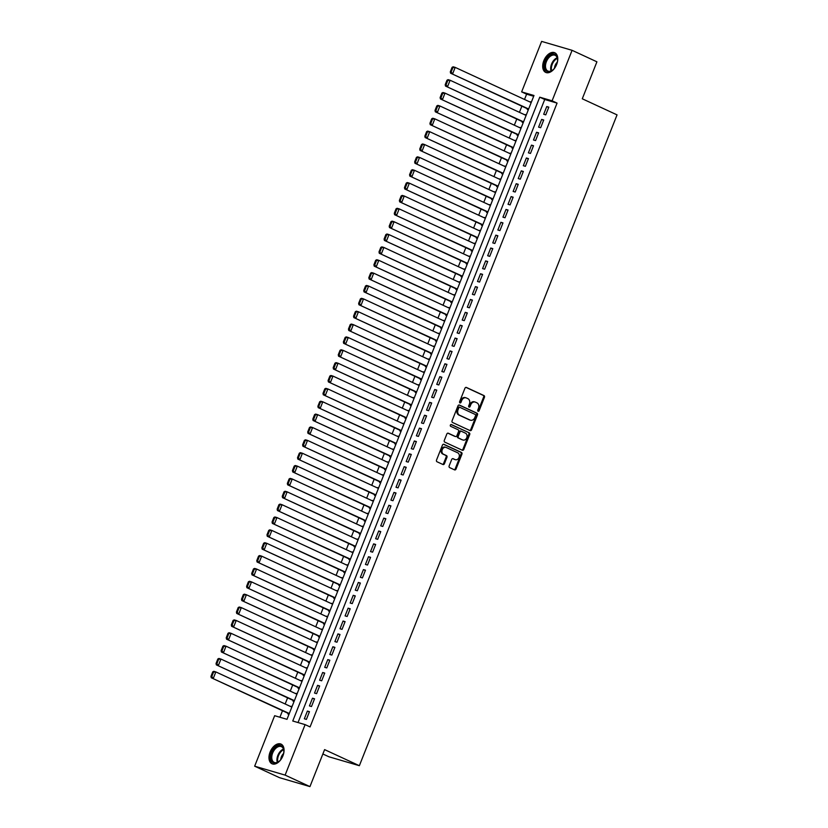 <?xml version="1.0" encoding="UTF-8"?>
<svg xmlns="http://www.w3.org/2000/svg" width="828" height="828" viewBox="0 0 828 828"><rect width="100%" height="100%" fill="white"/><g stroke="black" fill="none" stroke-linecap="round" stroke-linejoin="round"><path stroke-width="1.24" d="M478.108 411.268A0.952 0.745 106.3 0 0 479.133 410.698L484.452 397.285A1.366 1.066 106.3 0 0 483.976 395.577L466.423 387.452A1.366 1.066 106.3 0 0 464.943 388.26L459.633 401.673A0.952 0.745 106.3 0 0 460.999 402.315L461.682 400.576A4.357 3.426 106.3 0 1 466.029 397.833A4.357 3.426 106.3 0 1 466.402 397.978L467.872 398.651A4.357 3.426 106.3 0 1 469.393 404.136L468.7 405.875A0.952 0.745 106.3 0 0 470.066 406.507L470.759 404.768A4.357 3.426 106.3 0 1 475.096 402.035A4.357 3.426 106.3 0 1 475.479 402.17L476.938 402.853A4.357 3.426 106.3 0 1 478.46 408.328L477.766 410.067A0.952 0.745 106.3 0 0 478.108 411.268M477.818 411.009A0.952 0.745 106.3 0 0 478.315 410.46L483.624 397.047A1.366 1.066 106.3 0 0 483.148 395.329L465.967 387.38M459.685 402.625A0.952 0.745 106.3 0 0 460.182 402.066L460.865 400.328L461.682 400.576M468.751 406.817A0.952 0.745 106.3 0 0 469.248 406.269L469.931 404.53L470.759 404.768M270.094 752.052A10.816 6.645 114.8 0 1 281.054 744.113A10.816 6.645 114.8 0 1 282.938 755.809A10.816 6.645 114.8 0 1 271.967 763.747A10.816 6.645 114.8 0 1 270.094 752.052M543.82 60.703A10.816 6.645 114.8 0 1 554.781 52.764A10.816 6.645 114.8 0 1 556.654 64.46A10.816 6.645 114.8 0 1 545.693 72.398A10.816 6.645 114.8 0 1 543.82 60.703M449.159 465.885A1.366 1.066 106.3 0 0 449.635 467.592L454.551 469.869A1.366 1.066 106.3 0 0 456.031 469.062L461.931 454.158A1.366 1.066 106.3 0 0 461.455 452.45L443.901 444.325A1.366 1.066 106.3 0 0 442.431 445.143L436.532 460.037A1.366 1.066 106.3 0 0 437.008 461.755L442.949 464.508A1.366 1.066 106.3 0 0 444.429 463.69L446.954 457.315A1.366 1.066 106.3 0 0 446.478 455.607L443.529 454.241A3.643 2.867 106.3 0 1 442.183 449.852A3.643 2.867 106.3 0 1 445.888 447.368A3.643 2.867 106.3 0 1 446.199 447.482L457.76 452.833A3.643 2.867 106.3 0 1 459.095 457.211A3.643 2.867 106.3 0 1 455.39 459.706A3.643 2.867 106.3 0 1 455.079 459.581L453.154 458.691A1.366 1.066 106.3 0 0 451.684 459.509L449.159 465.885M572.086 50.322L596.916 61.81L582.281 98.791L617.046 114.875L359.362 765.703L324.597 749.619L309.951 786.6L285.122 775.111L254.662 766.19L274.648 715.702L286.995 719.325L533.988 95.499L521.64 91.887L541.626 41.4L572.086 50.322L552.1 100.809L539.752 97.186L292.76 721.012L305.108 724.624L285.122 775.111M305.108 724.624L310.076 726.922L557.068 103.107L552.1 100.809M470.097 430.612A1.366 1.066 106.3 0 0 471.577 429.794L477.477 414.9A1.366 1.066 106.3 0 0 477 413.182L459.447 405.068A1.366 1.066 106.3 0 0 457.977 405.875L452.078 420.769A1.366 1.066 106.3 0 0 452.554 422.487L470.097 430.612M469.704 434.534L463.804 449.428A1.366 1.066 106.3 0 1 462.324 450.235L444.781 442.121A1.366 1.066 106.3 0 1 444.305 440.403L446.83 434.027A1.366 1.066 106.3 0 1 448.3 433.22L455.421 436.511A1.366 1.066 106.3 0 0 456.89 435.704L458.567 431.471A1.366 1.066 106.3 0 0 458.091 429.753L450.68 426.327A0.952 0.745 106.3 0 1 451.384 424.557L469.228 432.816A1.366 1.066 106.3 0 1 469.704 434.534L468.876 434.286L462.976 449.19L463.804 449.428M290.794 706.595L291.984 706.729M288.134 713.322L287.875 713.964L288.993 714.285M295.886 693.729L297.076 693.864M293.226 700.457L292.967 701.099L294.085 701.43M300.978 680.864L302.168 681.009M298.318 687.592L298.059 688.234L299.177 688.565M306.07 668.01L307.26 668.144M303.41 674.737L303.151 675.379L304.269 675.7M311.162 655.145L312.353 655.279M308.502 661.872L308.254 662.514L309.361 662.845M316.255 642.28L317.445 642.424M313.595 649.007L313.346 649.649L314.454 649.98M321.347 629.425L322.537 629.559M318.687 636.142L318.438 636.794L319.546 637.115M326.449 616.56L327.629 616.694M323.779 623.287L323.531 623.929L324.638 624.25M331.542 603.695L332.721 603.829M328.871 610.422L328.623 611.064L329.73 611.395M336.634 590.83L337.814 590.975M333.963 597.557L333.715 598.199L334.822 598.53M341.726 577.975L342.906 578.11M339.056 584.692L338.807 585.344L339.915 585.665M346.818 565.11L347.998 565.245M344.148 571.837L343.899 572.479L345.007 572.8M351.91 552.245L353.09 552.38M349.24 558.972L348.992 559.614L350.099 559.945M357.003 539.38L358.182 539.525M354.332 546.107L354.084 546.749L355.191 547.08M362.095 526.525L363.275 526.66M359.424 533.253L359.176 533.894L360.284 534.215M367.187 513.66L368.377 513.795M364.517 520.388L364.268 521.029L365.376 521.35M372.279 500.795L373.469 500.94M369.609 507.523L369.36 508.164L370.468 508.495M377.371 487.93L378.562 488.075M374.711 494.658L374.453 495.299L375.56 495.63M382.464 475.075L383.654 475.21M379.804 481.803L379.545 482.445L380.663 482.765M387.556 462.21L388.746 462.345M384.896 468.938L384.637 469.579L385.755 469.911M392.648 449.345L393.838 449.49M389.988 456.073L389.729 456.714L390.847 457.046M397.74 436.491L398.93 436.625M395.08 443.208L394.821 443.86L395.939 444.181M402.832 423.625L404.023 423.76M400.172 430.353L399.914 430.995L401.031 431.316M407.925 410.76L409.115 410.895M405.265 417.488L405.006 418.13L406.124 418.461M413.017 397.895L414.207 398.04M410.357 404.623L410.098 405.265L411.216 405.596M418.109 385.041L419.299 385.175M415.449 391.758L415.19 392.41L416.308 392.731M423.201 372.176L424.391 372.31M420.541 378.903L420.282 379.545L421.4 379.866M428.293 359.311L429.484 359.445M425.633 366.038L425.375 366.68L426.492 367.011M433.386 346.446L434.576 346.59M430.726 353.173L430.467 353.815L431.585 354.146M438.478 333.591L439.668 333.725M435.818 340.318L435.559 340.96L436.677 341.281M443.57 320.726L444.76 320.86M440.91 327.453L440.651 328.095L441.769 328.416M448.662 307.861L449.852 308.006M446.002 314.588L445.743 315.23L446.861 315.561M453.754 294.996L454.945 295.141M451.094 301.723L450.836 302.365L451.953 302.696M458.847 282.141L460.037 282.276M456.187 288.868L455.928 289.51L457.046 289.831M463.939 269.276L465.129 269.411M461.279 276.003L461.02 276.645L462.138 276.976M469.031 256.411L470.221 256.556M466.371 263.138L466.123 263.78L467.23 264.111M474.123 243.556L475.313 243.691M471.463 250.273L471.215 250.925L472.322 251.246M479.215 230.691L480.406 230.826M476.555 237.419L476.307 238.06L477.414 238.381M484.318 217.826L485.498 217.961M481.648 224.554L481.399 225.195L482.507 225.526M489.41 204.961L490.59 205.106M486.74 211.689L486.491 212.33L487.599 212.661M494.502 192.106L495.682 192.241M491.832 198.823L491.584 199.476L492.691 199.796M499.594 179.241L500.774 179.376M496.924 185.969L496.676 186.611L497.783 186.931M504.687 166.376L505.867 166.511M502.016 173.104L501.768 173.745L502.875 174.077M509.779 153.511L510.959 153.656M507.109 160.239L506.86 160.88L507.968 161.212M514.871 140.656L516.051 140.791M512.201 147.384L511.952 148.026L513.06 148.347M519.963 127.791L521.154 127.926M517.293 134.519L517.045 135.161L518.152 135.481M525.055 114.926L526.246 115.071M522.385 121.654L522.137 122.296L523.244 122.627M545.745 114.864L548.809 107.143L546.749 106.543L543.696 114.254L545.745 114.864M540.653 127.719L543.717 120.008L541.657 119.398L538.593 127.119L540.653 127.719M535.561 140.584L538.614 132.863L536.565 132.263L533.501 139.984L535.561 140.584M530.469 153.449L533.522 145.728L531.472 145.128L528.409 152.849L530.469 153.449M525.376 166.314L528.43 158.593L526.38 157.993L523.317 165.703L525.376 166.314M520.284 179.169L523.337 171.458L521.288 170.847L518.224 178.569L520.284 179.169M515.192 192.034L518.245 184.313L516.196 183.712L513.132 191.434L515.192 192.034M510.1 204.899L513.153 197.178L511.104 196.578L508.04 204.299L510.1 204.899M505.008 217.754L508.061 210.043L506.001 209.443L502.948 217.153L505.008 217.754M499.915 230.619L502.969 222.908L500.909 222.297L497.856 230.018L499.915 230.619M494.823 243.484L497.876 235.763L495.817 235.162L492.763 242.883L494.823 243.484M489.731 256.349L492.784 248.628L490.725 248.027L487.671 255.738L489.731 256.349M484.639 269.204L487.692 261.493L485.632 260.892L482.579 268.603L484.639 269.204M479.547 282.069L482.6 274.358L480.54 273.747L477.487 281.468L479.547 282.069M474.454 294.934L477.508 287.212L475.448 286.612L472.395 294.333L474.454 294.934M469.362 307.799L472.415 300.078L470.356 299.477L467.302 307.188L469.362 307.799M464.27 320.653L467.323 312.943L465.264 312.332L462.21 320.053L464.27 320.653M459.178 333.518L462.231 325.797L460.171 325.197L457.118 332.918L459.178 333.518M454.086 346.383L457.139 338.662L455.079 338.062L452.026 345.783L454.086 346.383M448.993 359.248L452.047 351.527L449.987 350.927L446.934 358.638L448.993 359.248M443.901 372.103L446.954 364.392L444.895 363.782L441.841 371.503L443.901 372.103M438.809 384.968L441.862 377.247L439.803 376.647L436.749 384.368L438.809 384.968M433.717 397.833L436.77 390.112L434.71 389.512L431.657 397.233L433.717 397.833M428.625 410.688L431.678 402.977L429.618 402.377L426.565 410.088L428.625 410.688M423.532 423.553L426.586 415.842L424.526 415.232L421.473 422.953L423.532 423.553M418.44 436.418L421.493 428.697L419.434 428.097L416.38 435.818L418.44 436.418M413.338 449.283L416.401 441.562L414.342 440.962L411.288 448.672L413.338 449.283M408.245 462.138L411.309 454.427L409.249 453.827L406.196 461.538L408.245 462.138M403.153 475.003L406.217 467.292L404.157 466.681L401.104 474.403L403.153 475.003M398.061 487.868L401.125 480.147L399.065 479.547L396.012 487.268L398.061 487.868M392.969 500.733L396.032 493.012L393.973 492.412L390.919 500.122L392.969 500.733M387.877 513.588L390.94 505.877L388.881 505.266L385.827 512.987L387.877 513.588M382.784 526.453L385.848 518.732L383.788 518.131L380.725 525.852L382.784 526.453M377.692 539.318L380.745 531.597L378.696 530.996L375.633 538.717L377.692 539.318M372.6 552.183L375.653 544.462L373.604 543.861L370.54 551.572L372.6 552.183M367.508 565.038L370.561 557.327L368.512 556.716L365.448 564.437L367.508 565.038M362.416 577.903L365.469 570.181L363.42 569.581L360.356 577.302L362.416 577.903M357.323 590.768L360.377 583.047L358.327 582.446L355.264 590.167L357.323 590.768M352.231 603.622L355.284 595.912L353.225 595.311L350.172 603.022L352.231 603.622M347.139 616.487L350.192 608.777L348.133 608.166L345.079 615.887L347.139 616.487M342.047 629.352L345.1 621.631L343.04 621.031L339.987 628.752L342.047 629.352M336.955 642.217L340.008 634.496L337.948 633.896L334.895 641.607L336.955 642.217M331.862 655.072L334.916 647.361L332.856 646.761L329.803 654.472L331.862 655.072M326.77 667.937L329.823 660.216L327.764 659.616L324.711 667.337L326.77 667.937M321.678 680.802L324.731 673.081L322.672 672.481L319.618 680.202L321.678 680.802M316.586 693.667L319.639 685.946L317.579 685.346L314.526 693.057L316.586 693.667M311.494 706.522L314.547 698.811L312.487 698.201L309.434 705.922L311.494 706.522M557.068 103.107L544.72 99.484L298.028 722.554M307.395 711.066L304.342 718.787L306.401 719.387L309.455 711.666L307.395 711.066L309.341 711.966M533.687 96.255L526.608 94.185L524.517 99.463M521.857 106.191L519.425 112.329M516.765 119.046L514.333 125.183M511.673 131.911L509.241 138.048M506.581 144.776L504.149 150.913M501.489 157.641L499.056 163.778M496.386 170.496L493.964 176.633M491.294 183.361L488.872 189.498M486.202 196.226L483.78 202.363M481.109 209.091L478.687 215.218M476.017 221.945L473.595 228.083M470.925 234.81L468.503 240.948M465.833 247.675L463.411 253.813M460.741 260.541L458.319 266.668M455.648 273.395L453.226 279.533M450.556 286.26L448.124 292.398M445.464 299.125L443.032 305.263M440.372 311.98L437.94 318.118M435.28 324.845L432.847 330.983M430.187 337.71L427.755 343.848M425.095 350.575L422.663 356.713M420.003 363.43L417.571 369.567M414.911 376.295L412.479 382.432M409.819 389.16L407.386 395.298M404.726 402.025L402.294 408.152M399.634 414.88L397.202 421.017M394.542 427.745L392.11 433.882M389.45 440.61L387.018 446.747M384.358 453.475L381.925 459.602M379.265 466.33L376.833 472.467M374.173 479.195L371.741 485.332M369.081 492.06L366.649 498.197M363.989 504.914L361.557 511.052M358.897 517.779L356.464 523.917M353.804 530.644L351.372 536.782M348.712 543.51L346.28 549.647M343.62 556.364L341.188 562.502M338.517 569.229L336.096 575.367M333.425 582.094L331.003 588.232M328.333 594.959L325.911 601.087M323.241 607.814L320.819 613.952M318.149 620.679L315.727 626.817M313.056 633.544L310.635 639.682M307.964 646.409L305.542 652.536M302.872 659.264L300.45 665.401M297.78 672.129L295.358 678.267M292.688 684.994L290.255 691.132M287.595 697.849L285.163 703.986M282.503 710.714L279.916 717.245M531.4 102.041L530.148 102.061M527.488 108.789L527.229 109.441L528.336 109.762M525.19 114.585L526.308 114.906M520.098 127.44L521.216 127.771M515.006 140.305L516.123 140.636M509.913 153.17L511.031 153.49M504.821 166.035L505.939 166.356M499.729 178.889L500.836 179.221M494.637 191.754L495.744 192.075M489.545 204.619L490.652 204.94M484.452 217.474L485.56 217.805M479.36 230.339L480.468 230.67M474.268 243.204L475.375 243.525M469.176 256.069L470.283 256.39M464.084 268.924L465.191 269.255M458.991 281.789L460.099 282.12M453.899 294.654L455.007 294.975M448.807 307.519L449.914 307.84M443.715 320.374L444.822 320.705M438.623 333.239L439.73 333.57M433.53 346.104L434.638 346.425M428.428 358.969L429.546 359.29M423.336 371.824L424.453 372.155M418.243 384.689L419.361 385.01M413.151 397.554L414.269 397.875M408.059 410.409L409.177 410.74M402.967 423.274L404.085 423.605M397.875 436.139L398.992 436.459M392.782 449.004L393.9 449.325M387.69 461.858L388.808 462.19M382.598 474.723L383.716 475.055M377.506 487.589L378.624 487.909M372.414 500.454L373.531 500.774M367.321 513.308L368.439 513.639M362.229 526.173L363.347 526.504M357.137 539.038L358.255 539.359M352.045 551.893L353.163 552.224M346.953 564.758L348.07 565.089M341.861 577.623L342.968 577.944M336.768 590.488L337.876 590.809M331.676 603.343L332.784 603.674M326.584 616.208L327.691 616.539M321.492 629.073L322.599 629.394M316.399 641.938L317.507 642.259M311.307 654.793L312.415 655.124M306.215 667.658L307.323 667.989M301.123 680.523L302.23 680.844M296.031 693.388L297.138 693.709M290.938 706.243L292.046 706.574M322.868 753.987L328.913 756.782L359.362 765.703M309.951 786.6L279.502 777.678L254.662 766.19M526.608 94.185L521.64 91.887M544.72 99.484L539.752 97.186M530.282 101.72L531.338 102.206M546.749 106.543L548.685 107.443M541.657 119.398L543.592 120.298M536.565 132.263L538.5 133.163M531.472 145.128L533.408 146.028M526.38 157.993L528.316 158.883M521.288 170.847L523.224 171.748M516.196 183.712L518.131 184.613M511.104 196.578L513.039 197.478M506.001 209.443L507.947 210.333M500.909 222.297L502.855 223.198M495.817 235.162L497.763 236.063M490.725 248.027L492.67 248.928M485.632 260.892L487.578 261.783M480.54 273.747L482.486 274.648M475.448 286.612L477.394 287.513M470.356 299.477L472.302 300.378M465.264 312.332L467.209 313.232M460.171 325.197L462.117 326.097M455.079 338.062L457.025 338.962M449.987 350.927L451.933 351.817M444.895 363.782L446.841 364.682M439.803 376.647L441.748 377.547M434.71 389.512L436.656 390.412M429.618 402.377L431.564 403.267M424.526 415.232L426.461 416.132M419.434 428.097L421.369 428.997M414.342 440.962L416.277 441.862M409.249 453.827L411.185 454.717M404.157 466.681L406.093 467.582M399.065 479.547L401 480.447M393.973 492.412L395.908 493.302M388.881 505.266L390.816 506.167M383.788 518.131L385.724 519.032M378.696 530.996L380.632 531.897M373.604 543.861L375.539 544.752M368.512 556.716L370.447 557.617M363.42 569.581L365.355 570.482M358.327 582.446L360.263 583.347M353.225 595.311L355.171 596.201M348.133 608.166L350.078 609.066M343.04 621.031L344.986 621.931M337.948 633.896L339.894 634.797M332.856 646.761L334.802 647.651M327.764 659.616L329.71 660.516M322.672 672.481L324.617 673.381M317.579 685.346L319.525 686.236M312.487 698.201L314.433 699.101M474.651 401.932A4.357 3.426 106.3 0 0 474.278 401.787A4.357 3.426 106.3 0 0 469.931 404.53M465.584 397.74A4.357 3.426 106.3 0 0 465.212 397.595A4.357 3.426 106.3 0 0 460.865 400.328M469.735 430.436A1.366 1.066 106.3 0 0 470.749 429.556L476.649 414.662A1.366 1.066 106.3 0 0 476.172 412.944L458.991 404.995M475.562 415.656A0.952 0.745 106.3 0 0 475.231 414.455L459.819 407.324A0.952 0.745 106.3 0 0 458.784 407.894L458.06 409.725A4.357 3.426 106.3 0 0 459.581 415.211L470.118 420.086A4.357 3.426 106.3 0 0 470.49 420.22A4.357 3.426 106.3 0 0 474.837 417.488L475.562 415.656M459.654 407.283L459.002 407.086A0.952 0.745 106.3 0 0 457.967 407.655L458.784 407.894M470.49 420.22L469.662 419.982A4.357 3.426 106.3 0 1 469.29 419.837L458.764 414.973A4.357 3.426 106.3 0 1 457.242 409.487L457.967 407.655M461.962 450.07A1.366 1.066 106.3 0 0 462.976 449.19M447.844 433.147L454.593 436.273A1.366 1.066 106.3 0 0 454.831 436.346M450.991 424.526L469.228 432.816M462.8 439.927A3.643 2.867 106.3 0 0 463.121 440.051A3.643 2.867 106.3 0 0 466.826 437.557A3.643 2.867 106.3 0 0 465.481 433.179L461.413 431.295A1.366 1.066 106.3 0 0 459.933 432.102L458.257 436.335A1.366 1.066 106.3 0 0 458.733 438.043L461.983 439.689A3.643 2.867 106.3 0 0 462.293 439.803A3.643 2.867 106.3 0 0 462.624 439.875M461.165 431.222L460.585 431.046A1.366 1.066 106.3 0 0 459.105 431.864L459.933 432.102M461.983 439.689L457.915 437.805A1.366 1.066 106.3 0 1 457.439 436.087L459.105 431.864M468.876 434.286A1.366 1.066 106.3 0 0 468.4 432.578M454.903 459.53A3.643 2.867 106.3 0 1 454.572 459.457A3.643 2.867 106.3 0 1 454.261 459.343L452.699 458.619M445.381 447.244A3.643 2.867 106.3 0 0 445.06 447.12A3.643 2.867 106.3 0 0 441.355 449.614A3.643 2.867 106.3 0 0 442.701 453.992L443.529 454.241M442.587 464.332A1.366 1.066 106.3 0 0 443.601 463.452L446.126 457.077A1.366 1.066 106.3 0 0 445.65 455.359L442.701 453.992M454.189 469.704A1.366 1.066 106.3 0 0 455.203 468.824L461.103 453.92A1.366 1.066 106.3 0 0 460.627 452.212L443.446 444.253M452.088 67.337L450.297 71.839L451.125 72.077L452.906 67.575L452.088 67.337L453.144 66.789L455.193 67.389L531.193 102.548M528.647 108.985L450.598 73.216L528.533 109.275M452.906 67.575L455.193 67.389L452.647 73.827L451.125 72.077M450.297 71.839L450.598 73.216M545.476 61.324A9.367 5.755 114.8 0 1 552.711 54.172A9.367 5.755 114.8 0 1 557.565 59.492A9.367 5.755 114.8 0 1 556.592 64.574A9.367 5.755 114.8 0 1 552.628 70.163A9.367 5.755 114.8 0 1 545.755 70.38A9.367 5.755 114.8 0 1 545.476 61.324M557.565 59.74A8.673 5.32 -65.2 0 0 555.164 55.31A8.673 5.32 -65.2 0 0 546.387 61.676A8.673 5.32 -65.2 0 0 547.888 71.042A8.673 5.32 -65.2 0 0 552.814 70.007M557.316 62.141A6.169 3.788 -65.2 0 0 555.112 65.464A6.169 3.788 -65.2 0 0 554.481 68.269M555.443 53.147A10.754 6.603 -65.2 0 0 544.648 61.075A10.754 6.603 -65.2 0 0 546.418 72.657M277.504 745.966A9.367 5.755 114.8 0 1 283.838 750.841A9.367 5.755 114.8 0 1 278.901 761.512A9.367 5.755 114.8 0 1 277.111 762.629A9.367 5.755 114.8 0 1 270.777 757.227A9.367 5.755 114.8 0 1 277.504 745.966M283.838 751.089A8.673 5.32 -65.2 0 0 281.448 746.659A8.673 5.32 -65.2 0 0 277.991 746.815A8.673 5.32 -65.2 0 0 272.101 754.774A8.673 5.32 -65.2 0 0 274.161 762.391A8.673 5.32 -65.2 0 0 277.618 762.246A8.673 5.32 -65.2 0 0 279.088 761.356M281.717 744.496A10.754 6.603 -65.2 0 0 277.535 744.734A10.754 6.603 -65.2 0 0 270.249 754.515A10.754 6.603 -65.2 0 0 272.691 764.006M283.59 753.49A6.169 3.788 -65.2 0 0 280.754 759.607M446.996 80.202L445.205 84.704L446.033 84.942L447.813 80.44L446.996 80.202L448.051 79.654L450.101 80.254L526.101 115.413M523.555 121.851L445.505 86.081L523.441 122.14M447.813 80.44L450.101 80.254L447.555 86.681L446.033 84.942M445.205 84.704L445.505 86.081M441.904 93.057L440.113 97.559L440.941 97.807L442.721 93.305L441.904 93.057L442.959 92.519L445.009 93.119L521.009 128.278M518.463 134.705L440.413 98.946L518.349 135.005M442.721 93.305L445.009 93.119L442.462 99.546L440.941 97.807M440.113 97.559L440.413 98.946M436.811 105.922L435.021 110.424L435.849 110.662L437.629 106.17L436.811 105.922L437.867 105.373L439.916 105.984L515.916 141.143M513.37 147.57L435.321 111.811L513.256 147.87M437.629 106.17L439.916 105.984L437.37 112.411L435.849 110.662M435.021 110.424L435.321 111.811M431.709 118.787L429.929 123.289L430.757 123.527L432.537 119.025L431.709 118.787L432.775 118.238L434.824 118.839L510.824 153.998M508.278 160.435L430.229 124.666L508.164 160.725M432.537 119.025L434.824 118.839L432.278 125.276L430.757 123.527M429.929 123.289L430.229 124.666M426.617 131.652L424.836 136.154L425.664 136.392L427.445 131.89L426.617 131.652L427.672 131.103L429.732 131.704L505.732 166.863M503.186 173.29L425.126 137.531L503.072 173.59M427.445 131.89L429.732 131.704L427.186 138.131L425.664 136.392M424.836 136.154L425.126 137.531M421.524 144.507L419.744 149.009L420.572 149.257L422.352 144.755L421.524 144.507L422.58 143.958L424.64 144.569L500.64 179.728M498.094 186.155L420.034 150.396L497.98 186.455M422.352 144.755L424.64 144.569L422.094 150.996L420.572 149.257M419.744 149.009L420.034 150.396M416.432 157.372L414.652 161.874L415.48 162.112L417.26 157.61L416.432 157.372L417.488 156.823L419.548 157.423L495.548 192.593M493.002 199.02L414.942 163.261L492.888 199.31M417.26 157.61L419.548 157.423L417.001 163.861L415.48 162.112M414.652 161.874L414.942 163.261M411.34 170.237L409.56 174.739L410.388 174.977L412.168 170.475L411.34 170.237L412.396 169.688L414.455 170.289L490.455 205.447M487.909 211.885L409.85 176.116L487.795 212.175M412.168 170.475L414.455 170.289L411.909 176.726L410.388 174.977M409.56 174.739L409.85 176.116M406.248 183.102L404.468 187.604L405.296 187.842L407.076 183.34L406.248 183.102L407.304 182.553L409.363 183.154L485.363 218.313M482.817 224.74L404.757 188.981L482.703 225.04M407.076 183.34L409.363 183.154L406.817 189.581L405.296 187.842M404.468 187.604L404.757 188.981M401.156 195.957L399.375 200.459L400.203 200.707L401.984 196.205L401.156 195.957L402.211 195.408L404.271 196.019L480.271 231.178M477.725 237.605L399.665 201.846L477.611 237.905M401.984 196.205L404.271 196.019L401.725 202.446L400.203 200.707M399.375 200.459L399.665 201.846M396.063 208.822L394.283 213.324L395.111 213.562L396.891 209.06L396.063 208.822L397.119 208.273L399.179 208.873L475.179 244.032M472.633 250.47L394.573 214.7L472.519 250.76M396.891 209.06L399.179 208.873L396.633 215.311L395.111 213.562M394.283 213.324L394.573 214.7M390.971 221.687L389.191 226.189L390.019 226.427L391.799 221.925L390.971 221.687L392.027 221.138L394.087 221.738L470.087 256.897M467.541 263.335L389.481 227.565L467.427 263.625M391.799 221.925L394.087 221.738L391.541 228.166L390.019 226.427M389.191 226.189L389.481 227.565M385.879 234.552L384.099 239.044L384.927 239.292L386.707 234.79L385.879 234.552L386.935 234.003L388.994 234.603L464.994 269.762M462.448 276.19L384.389 240.43L462.334 276.49M386.707 234.79L388.994 234.603L386.448 241.031L384.927 239.292M384.099 239.044L384.389 240.43M380.787 247.406L379.007 251.909L379.824 252.157L381.615 247.655L380.787 247.406L381.843 246.858L383.902 247.468L459.902 282.627M457.356 289.055L379.296 253.296L457.242 289.355M381.615 247.655L383.902 247.468L381.356 253.896L379.824 252.157M379.007 251.909L379.296 253.296M375.695 260.271L373.914 264.774L374.732 265.012L376.523 260.509L375.695 260.271L376.75 259.723L378.81 260.323L454.81 295.482M452.264 301.92L374.204 266.15L452.14 302.21M376.523 260.509L378.81 260.323L376.264 266.761L374.732 265.012M373.914 264.774L374.204 266.15M370.602 273.136L368.822 277.639L369.64 277.877L371.43 273.375L370.602 273.136L371.658 272.588L373.718 273.188L449.718 308.347M447.172 314.775L369.112 279.015L447.048 315.075M371.43 273.375L373.718 273.188L371.172 279.616L369.64 277.877M368.822 277.639L369.112 279.015M365.51 285.991L363.73 290.493L364.548 290.742L366.338 286.24L365.51 285.991L366.566 285.453L368.626 286.053L444.626 321.212M442.08 327.64L364.02 291.88L441.955 327.94M366.338 286.24L368.626 286.053L366.079 292.481L364.548 290.742M363.73 290.493L364.02 291.88M360.418 298.856L358.638 303.358L359.455 303.597L361.246 299.094L360.418 298.856L361.474 298.308L363.533 298.908L439.533 334.077M436.987 340.505L358.928 304.745L436.863 340.794M361.246 299.094L363.533 298.908L360.987 305.346L359.455 303.597M358.638 303.358L358.928 304.745M355.326 311.721L353.546 316.224L354.363 316.462L356.154 311.959L355.326 311.721L356.382 311.173L358.441 311.773L434.441 346.932M431.895 353.37L353.835 317.6L431.771 353.659M356.154 311.959L358.441 311.773L355.895 318.211L354.363 316.462M353.546 316.224L353.835 317.6M350.234 324.586L348.453 329.089L349.271 329.327L351.062 324.824L350.234 324.586L351.289 324.038L353.349 324.638L429.349 359.797M426.803 366.224L348.743 330.465L426.679 366.525M351.062 324.824L353.349 324.638L350.803 331.065L349.271 329.327M348.453 329.089L348.743 330.465M345.141 337.441L343.361 341.943L344.179 342.192L345.959 337.689L345.141 337.441L346.197 336.892L348.257 337.503L424.257 372.662M421.711 379.089L343.651 343.33L421.587 379.39M345.959 337.689L348.257 337.503L345.711 343.93L344.179 342.192M343.361 341.943L343.651 343.33M340.049 350.306L338.269 354.808L339.087 355.046L340.867 350.544L340.049 350.306L341.105 349.758L343.165 350.358L419.165 385.527M416.619 391.954L338.559 356.195L416.494 392.244M340.867 350.544L343.165 350.358L340.618 356.796L339.087 355.046M338.269 354.808L338.559 356.195M334.957 363.171L333.177 367.673L333.994 367.911L335.775 363.409L334.957 363.171L336.013 362.623L338.072 363.223L414.072 398.382M411.526 404.82L333.467 369.05L411.402 405.109M335.775 363.409L338.072 363.223L335.526 369.661L333.994 367.911M333.177 367.673L333.467 369.05M329.865 376.036L328.085 380.538L328.902 380.776L330.682 376.274L329.865 376.036L330.921 375.488L332.98 376.088L408.97 411.247M406.424 417.674L328.374 381.915L406.31 417.974M330.682 376.274L332.98 376.088L330.434 382.515L328.902 380.776M328.085 380.538L328.374 381.915M324.773 388.891L322.992 393.393L323.81 393.642L325.59 389.139L324.773 388.891L325.828 388.342L327.888 388.953L403.878 424.112M401.332 430.539L323.282 394.78L401.218 430.839M325.59 389.139L327.888 388.953L325.342 395.38L323.81 393.642M322.992 393.393L323.282 394.78M319.68 401.756L317.9 406.258L318.718 406.496L320.498 401.994L319.68 401.756L320.736 401.207L322.796 401.808L398.785 436.967M396.239 443.404L318.19 407.635L396.126 443.694M320.498 401.994L322.796 401.808L320.25 408.245L318.718 406.496M317.9 406.258L318.19 407.635M314.588 414.621L312.808 419.123L313.626 419.361L315.406 414.859L314.588 414.621L315.644 414.072L317.704 414.673L393.693 449.832M391.147 456.269L313.098 420.5L391.033 456.559M315.406 414.859L317.704 414.673L315.157 421.1L313.626 419.361M312.808 419.123L313.098 420.5M309.496 427.486L307.705 431.978L308.534 432.226L310.314 427.724L309.496 427.486L310.552 426.937L312.611 427.538L388.601 462.697M386.055 469.124L308.006 433.365L385.941 469.424M310.314 427.724L312.611 427.538L310.065 433.965L308.534 432.226M307.705 431.978L308.006 433.365M304.404 440.341L302.613 444.843L303.441 445.091L305.221 440.589L304.404 440.341L305.46 439.792L307.519 440.403L383.509 475.562M380.963 481.989L302.913 446.23L380.849 482.289M305.221 440.589L307.519 440.403L304.973 446.83L303.441 445.091M302.613 444.843L302.913 446.23M299.312 453.206L297.521 457.708L298.349 457.946L300.129 453.444L299.312 453.206L300.367 452.657L302.427 453.258L378.417 488.416M375.871 494.854L297.821 459.085L375.757 495.144M300.129 453.444L302.427 453.258L299.871 459.695L298.349 457.946M297.521 457.708L297.821 459.085M294.219 466.071L292.429 470.573L293.257 470.811L295.037 466.309L294.219 466.071L295.275 465.522L297.324 466.123L373.324 501.282M370.778 507.709L292.729 471.95L370.665 508.009M295.037 466.309L297.324 466.123L294.778 472.55L293.257 470.811M292.429 470.573L292.729 471.95M289.127 478.926L287.337 483.428L288.165 483.676L289.945 479.174L289.127 478.926L290.183 478.387L292.232 478.988L368.232 514.147M365.686 520.574L287.637 484.815L365.572 520.874M289.945 479.174L292.232 478.988L289.686 485.415L288.165 483.676M287.337 483.428L287.637 484.815M284.035 491.791L282.244 496.293L283.072 496.531L284.853 492.029L284.035 491.791L285.091 491.242L287.14 491.842L363.14 527.012M360.594 533.439L282.545 497.68L360.48 533.729M284.853 492.029L287.14 491.842L284.594 498.28L283.072 496.531M282.244 496.293L282.545 497.68M278.943 504.656L277.152 509.158L277.98 509.396L279.76 504.894L278.943 504.656L279.999 504.107L282.048 504.707L358.048 539.866M355.502 546.304L277.452 510.534L355.388 546.594M279.76 504.894L282.048 504.707L279.502 511.145L277.98 509.396M277.152 509.158L277.452 510.534M273.84 517.521L272.06 522.023L272.888 522.261L274.668 517.759L273.84 517.521L274.906 516.972L276.956 517.572L352.956 552.731M350.41 559.159L272.35 523.399L350.296 559.459M274.668 517.759L276.956 517.572L274.41 524L272.888 522.261M272.06 522.023L272.35 523.399M268.748 530.375L266.968 534.878L267.796 535.126L269.576 530.624L268.748 530.375L269.804 529.827L271.863 530.438L347.863 565.596M345.317 572.024L267.258 536.265L345.204 572.324M269.576 530.624L271.863 530.438L269.317 536.865L267.796 535.126M266.968 534.878L267.258 536.265M263.656 543.24L261.876 547.743L262.704 547.981L264.484 543.478L263.656 543.24L264.712 542.692L266.771 543.292L342.771 578.461M340.225 584.889L262.166 549.13L340.111 585.179M264.484 543.478L266.771 543.292L264.225 549.73L262.704 547.981M261.876 547.743L262.166 549.13M258.564 556.105L256.783 560.608L257.611 560.846L259.392 556.344L258.564 556.105L259.619 555.557L261.679 556.157L337.679 591.316M335.133 597.754L257.073 561.984L335.019 598.044M259.392 556.344L261.679 556.157L259.133 562.585L257.611 560.846M256.783 560.608L257.073 561.984M253.471 568.971L251.691 573.473L252.519 573.711L254.299 569.209L253.471 568.971L254.527 568.422L256.587 569.022L332.587 604.181M330.041 610.609L251.981 574.849L329.927 610.909M254.299 569.209L256.587 569.022L254.041 575.45L252.519 573.711M251.691 573.473L251.981 574.849M248.379 581.825L246.599 586.327L247.427 586.576L249.207 582.074L248.379 581.825L249.435 581.277L251.495 581.887L327.495 617.046M324.949 623.474L246.889 587.714L324.835 623.774M249.207 582.074L251.495 581.887L248.949 588.315L247.427 586.576M246.599 586.327L246.889 587.714M243.287 594.69L241.507 599.193L242.335 599.431L244.115 594.928L243.287 594.69L244.343 594.142L246.402 594.742L322.402 629.901M319.856 636.339L241.797 600.569L319.743 636.629M244.115 594.928L246.402 594.742L243.856 601.18L242.335 599.431M241.507 599.193L241.797 600.569M238.195 607.555L236.415 612.058L237.243 612.296L239.023 607.793L238.195 607.555L239.251 607.007L241.31 607.607L317.31 642.766M314.764 649.204L236.704 613.434L314.65 649.494M239.023 607.793L241.31 607.607L238.764 614.034L237.243 612.296M236.415 612.058L236.704 613.434M233.103 620.42L231.322 624.912L232.15 625.161L233.931 620.658L233.103 620.42L234.158 619.872L236.218 620.472L312.218 655.631M309.672 662.058L231.612 626.299L309.558 662.359M233.931 620.658L236.218 620.472L233.672 626.899L232.15 625.161M231.322 624.912L231.612 626.299M228.011 633.275L226.23 637.777L227.058 638.015L228.838 633.524L228.011 633.275L229.066 632.727L231.126 633.337L307.126 668.496M304.58 674.923L226.52 639.164L304.466 675.224M228.838 633.524L231.126 633.337L228.58 639.765L227.058 638.015M226.23 637.777L226.52 639.164M222.918 646.14L221.138 650.642L221.956 650.88L223.746 646.378L222.918 646.14L223.974 645.592L226.034 646.192L302.034 681.351M299.488 687.789L221.428 652.019L299.363 688.078M223.746 646.378L226.034 646.192L223.488 652.63L221.956 650.88M221.138 650.642L221.428 652.019M217.826 659.005L216.046 663.507L216.864 663.745L218.654 659.243L217.826 659.005L218.882 658.457L220.941 659.057L296.941 694.216M294.395 700.643L216.336 664.884L294.271 700.943M218.654 659.243L220.941 659.057L218.395 665.484L216.864 663.745M216.046 663.507L216.336 664.884M212.734 671.86L210.954 676.362L211.771 676.611L213.562 672.108L212.734 671.86L213.79 671.311L215.849 671.922L291.849 707.081M289.303 713.508L211.243 677.749L289.179 713.808M213.562 672.108L215.849 671.922L213.303 678.349L211.771 676.611M210.954 676.362L211.243 677.749M478.315 410.46L479.133 410.698M460.182 402.066L460.999 402.315M469.248 406.269L470.066 406.507M483.148 395.329L483.976 395.577M483.624 397.047L484.452 397.285M476.172 412.944L477 413.182M476.649 414.662L477.477 414.9M470.749 429.556L471.577 429.794M457.242 409.487L458.06 409.725M458.764 414.973L459.581 415.211M469.29 419.837L470.118 420.086M454.593 436.273L455.421 436.511M457.439 436.087L458.257 436.335M457.915 437.805L458.733 438.043M454.261 459.343L455.079 459.581M445.65 455.359L446.478 455.607M446.126 457.077L446.954 457.315M443.601 463.452L444.429 463.69M460.627 452.212L461.455 452.45M461.103 453.92L461.931 454.158M455.203 468.824L456.031 469.062M551.044 71.022A8.673 5.32 114.8 0 1 551.562 64.066A8.673 5.32 114.8 0 1 557.192 57.732M557.368 58.343A8.383 5.154 -65.2 0 0 552.224 64.346A8.383 5.154 -65.2 0 0 551.624 70.763M277.318 762.371A8.673 5.32 114.8 0 1 283.166 749.205A8.673 5.32 114.8 0 1 283.466 749.081M283.642 749.692A8.383 5.154 -65.2 0 0 277.897 762.112M474.278 401.787L475.096 402.035M465.212 397.595L466.029 397.833M458.919 407.055L459.737 407.293M454.717 436.315L455.535 436.553M462.293 439.803L463.121 440.051M460.471 431.005L461.289 431.243M454.572 459.457L455.39 459.706M445.06 447.12L445.888 447.368"/></g></svg>
